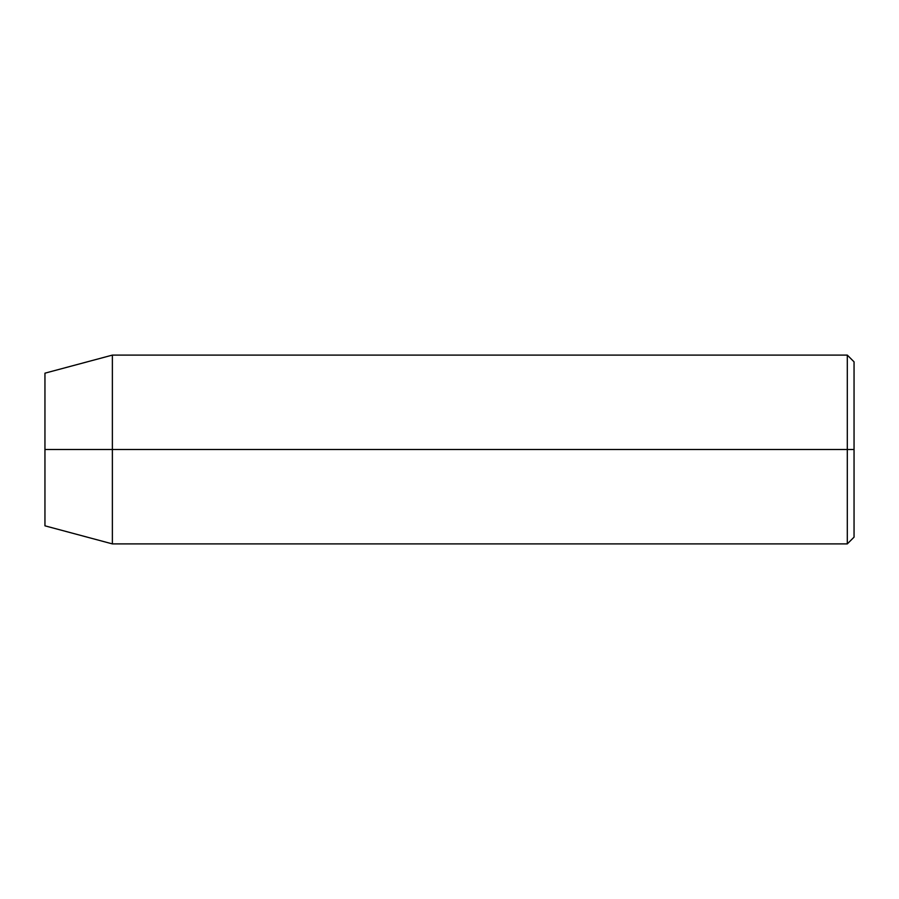 <?xml version="1.0" encoding="UTF-8"?>
<svg xmlns="http://www.w3.org/2000/svg" width="899" height="899" viewBox="0 0 899 899"><rect width="100%" height="100%" fill="white"/><g stroke="black" fill="none" stroke-linecap="round" stroke-linejoin="round"><path stroke-width="1.35" d="M847.308 449.5L847.308 543.895L847.308 449.5L44.95 449.5L44.95 525.825L44.95 373.175L44.95 449.5L112.375 449.5L112.375 543.895L112.375 449.5L847.308 449.5L847.308 355.105L847.308 449.5L854.05 449.5L847.308 449.5M854.05 537.153L854.05 449.5L854.05 537.153L847.308 543.895L112.375 543.895L44.95 525.825M854.05 361.848L854.05 449.5L854.05 361.848L847.308 355.105L112.375 355.105L112.375 449.5L112.375 355.105L44.95 373.175"/></g></svg>
